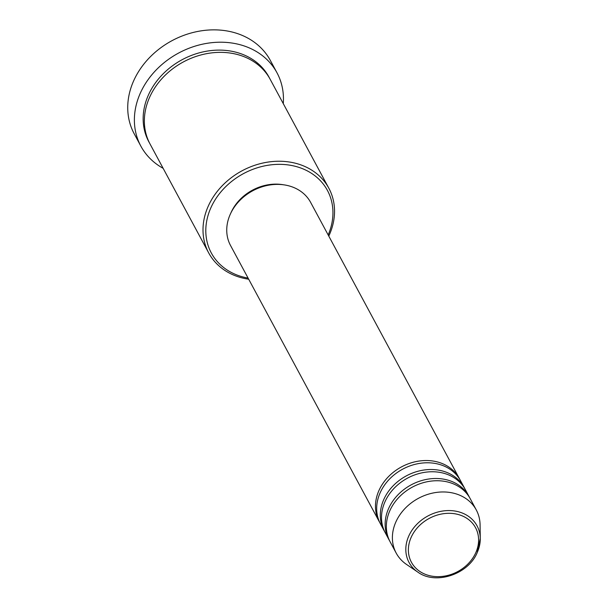 <?xml version="1.0" encoding="UTF-8"?>
<svg xmlns="http://www.w3.org/2000/svg" width="608" height="608" viewBox="0 0 608 608"><rect width="100%" height="100%" fill="white"/><g stroke="black" fill="none" stroke-linecap="round" stroke-linejoin="round"><path stroke-width="0.91" d="M379.894 522.758A45.486 37.666 -28.3 0 1 379.263 521.649A45.486 37.666 -28.3 0 1 379.118 490.139A45.486 37.666 -28.3 0 1 419.125 461.039A45.486 37.666 -28.3 0 1 459.352 478.519A45.486 37.666 -28.3 0 1 459.937 479.651M384.727 531.742A45.486 37.666 -28.3 0 1 384.096 530.632L380.471 523.898A45.486 37.666 -28.3 0 1 380.327 492.389A45.486 37.666 -28.3 0 1 420.333 463.288A45.486 37.666 -28.3 0 1 460.56 480.761L464.185 487.494A45.486 37.666 -28.3 0 1 464.77 488.634M384.096 530.632A45.486 37.666 -28.3 0 1 383.952 499.122A45.486 37.666 -28.3 0 1 423.966 470.022A45.486 37.666 -28.3 0 1 464.185 487.494M389.561 540.725A45.486 37.666 -28.3 0 1 388.938 539.615L385.312 532.874A45.486 37.666 -28.3 0 1 385.16 501.364A45.486 37.666 -28.3 0 1 425.174 472.264A45.486 37.666 -28.3 0 1 465.401 489.744L469.026 496.478A45.486 37.666 -28.3 0 1 469.604 497.61M388.938 539.615A45.486 37.666 -28.3 0 1 388.793 508.098A45.486 37.666 -28.3 0 1 428.8 479.005A45.486 37.666 -28.3 0 1 469.026 496.478M417.818 572.113A38.623 31.981 -28.3 0 1 408.918 535.709A38.623 31.981 -28.3 0 1 450.414 510.591A38.623 31.981 -28.3 0 1 480.274 538.475L477.143 552.771C468.13 574.476 435.518 585.223 417.818 572.113L406.532 564.444A45.486 37.666 -28.3 0 1 396.188 553.082L390.146 541.857A45.486 37.666 -28.3 0 1 390.002 510.348A45.486 37.666 -28.3 0 1 430.008 481.247A45.486 37.666 -28.3 0 1 470.235 498.72L476.277 509.945A45.486 37.666 -28.3 0 1 480.077 524.833L480.274 538.475A38.623 31.981 -28.3 0 1 477.174 552.596M328.168 234.946A65.953 54.614 151.7 0 0 294.173 166.037A65.953 54.614 151.7 0 0 211.098 207.282A65.953 54.614 151.7 0 0 248.079 278.084M248.695 279.216A68.225 56.491 -28.3 0 1 208.704 252.928A68.225 56.491 -28.3 0 1 208.483 205.664A68.225 56.491 -28.3 0 1 268.5 162.009A68.225 56.491 -28.3 0 1 328.837 188.222A68.225 56.491 -28.3 0 1 329.057 235.494A68.225 56.491 -28.3 0 1 328.784 236.079M276.99 72.785L270.34 60.435A77.322 64.03 151.7 0 0 201.962 30.727A77.322 64.03 151.7 0 0 133.942 80.195A77.322 64.03 151.7 0 0 134.193 133.76L140.843 146.11A77.322 64.03 -28.3 0 1 140.592 92.545A77.322 64.03 -28.3 0 1 208.612 43.077A77.322 64.03 -28.3 0 1 276.99 72.785A77.322 64.03 -28.3 0 1 283.267 103.626M208.704 252.928L150.062 144.043A68.225 56.491 -28.3 0 1 149.842 96.778A68.225 56.491 -28.3 0 1 209.851 53.124A68.225 56.491 -28.3 0 1 270.195 79.344L328.837 188.222M379.263 521.649L230.538 245.51A45.486 37.666 -28.3 0 1 230.394 214.001A45.486 37.666 -28.3 0 1 270.4 184.9A45.486 37.666 -28.3 0 1 310.627 202.38L459.352 478.519M230.812 213.119A43.206 35.781 -28.3 0 1 231.192 212.253A43.206 35.781 -28.3 0 1 283.427 184.779M396.188 553.082A45.486 37.666 -28.3 0 1 396.044 521.573A45.486 37.666 -28.3 0 1 436.058 492.472A45.486 37.666 -28.3 0 1 476.277 509.945M163.134 168.325A77.322 64.03 -28.3 0 1 140.843 146.11M475.676 552.946A36.427 30.164 151.7 0 0 457.528 514.322A36.427 30.164 151.7 0 0 411.304 537.024A36.427 30.164 151.7 0 0 429.453 575.647A36.427 30.164 151.7 0 0 475.676 552.946M149.469 142.91A68.225 56.491 -28.3 0 1 148.633 94.529A68.225 56.491 -28.3 0 1 209.388 50.776A68.225 56.491 -28.3 0 1 269.572 78.227"/></g></svg>
